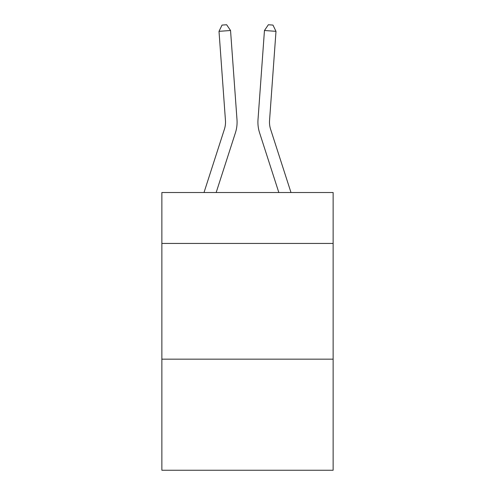 <?xml version="1.0" encoding="UTF-8"?>
<svg xmlns="http://www.w3.org/2000/svg" width="495" height="495" viewBox="0 0 495 495"><rect width="100%" height="100%" fill="white"/><g stroke="black" fill="none" stroke-linecap="round" stroke-linejoin="round"><path stroke-width="0.74" d="M333.135 243.441L333.135 192.524L161.865 192.524L161.865 243.441L333.135 243.441L333.135 470.25L161.865 470.25L161.865 243.441M333.135 359.16L161.865 359.16M235.41 132.821L216.167 192.524L235.41 132.821A34.718 34.718 142.7 0 0 236.994 119.66L230.546 30.504L236.994 119.66L230.546 30.504L236.994 119.66L230.546 30.504L236.994 119.66L230.546 30.504L236.994 119.66L230.546 30.504L236.994 119.66L230.546 30.504L236.994 119.66L230.546 30.504L236.994 119.66L230.546 30.504L236.994 119.66L230.546 30.504L236.994 119.66L230.546 30.504L236.994 119.66L230.546 30.504L236.994 119.66L230.546 30.504L236.994 119.66L230.546 30.504L236.994 119.66L230.546 30.504L236.994 119.66L230.546 30.504L236.994 119.66L230.546 30.504L236.994 119.66L230.546 30.504L236.994 119.66L230.546 30.504L236.994 119.66L230.546 30.504L236.994 119.66L230.546 30.504L236.994 119.66L230.546 30.504L236.994 119.66L230.546 30.504L236.994 119.66L230.546 30.504L236.994 119.66L230.546 30.504L236.994 119.66L230.546 30.504L236.994 119.66L230.546 30.504L236.994 119.66L230.546 30.504L236.994 119.66L230.546 30.504L236.994 119.66L230.546 30.504L236.994 119.66L230.546 30.504L236.994 119.66L230.546 30.504L236.994 119.66L230.546 30.504L236.994 119.66L230.546 30.504L219.007 31.334L222.032 25.084L226.648 24.75L230.546 30.504M224.396 129.269A23.141 23.141 -37.3 0 0 225.454 120.495A23.141 23.141 -37.3 0 1 224.396 129.269A23.141 23.141 -37.3 0 0 225.454 120.495A23.141 23.141 -37.3 0 1 224.396 129.269A23.141 23.141 -37.3 0 0 225.454 120.495A23.141 23.141 -37.3 0 1 224.396 129.269A23.141 23.141 -37.3 0 0 225.454 120.495A23.141 23.141 -37.3 0 1 224.396 129.269A23.141 23.141 -37.3 0 0 225.454 120.495A23.141 23.141 -37.3 0 1 224.396 129.269A23.141 23.141 -37.3 0 0 225.454 120.495A23.141 23.141 -37.3 0 1 224.396 129.269A23.141 23.141 -37.3 0 0 225.454 120.495A23.141 23.141 -37.3 0 1 224.396 129.269A23.141 23.141 -37.3 0 0 225.454 120.495A23.141 23.141 -37.3 0 1 224.396 129.269A23.141 23.141 -37.3 0 0 225.454 120.495A23.141 23.141 -37.3 0 1 224.396 129.269A23.141 23.141 -37.3 0 0 225.454 120.495A23.141 23.141 -37.3 0 1 224.396 129.269A23.141 23.141 -37.3 0 0 225.454 120.495A23.141 23.141 -37.3 0 1 224.396 129.269A23.141 23.141 -37.3 0 0 225.454 120.495A23.141 23.141 -37.3 0 1 224.396 129.269A23.141 23.141 -37.3 0 0 225.454 120.495A23.141 23.141 -37.3 0 1 224.396 129.269A23.141 23.141 -37.3 0 0 225.454 120.495A23.141 23.141 -37.3 0 1 224.396 129.269A23.141 23.141 -37.3 0 0 225.454 120.495A23.141 23.141 -37.3 0 1 224.396 129.269A23.141 23.141 -37.3 0 0 225.454 120.495A23.141 23.141 -37.3 0 1 224.396 129.269A23.141 23.141 -37.3 0 0 225.454 120.495A23.141 23.141 -37.3 0 1 224.396 129.269A23.141 23.141 -37.3 0 0 225.454 120.495A23.141 23.141 -37.3 0 1 224.396 129.269A23.141 23.141 -37.3 0 0 225.454 120.495A23.141 23.141 -37.3 0 1 224.396 129.269A23.141 23.141 -37.3 0 0 225.454 120.495A23.141 23.141 -37.3 0 1 224.396 129.269A23.141 23.141 -37.3 0 0 225.454 120.495A23.141 23.141 -37.3 0 1 224.396 129.269A23.141 23.141 -37.3 0 0 225.454 120.495A23.141 23.141 -37.3 0 1 224.396 129.269A23.141 23.141 -37.3 0 0 225.454 120.495A23.141 23.141 -37.3 0 1 224.396 129.269A23.141 23.141 -37.3 0 0 225.454 120.495A23.141 23.141 -37.3 0 1 224.396 129.269A23.141 23.141 -37.3 0 0 225.454 120.495A23.141 23.141 -37.3 0 1 224.396 129.269A23.141 23.141 -37.3 0 0 225.454 120.495A23.141 23.141 -37.3 0 1 224.396 129.269A23.141 23.141 -37.3 0 0 225.454 120.495A23.141 23.141 -37.3 0 1 224.396 129.269A23.141 23.141 -37.3 0 0 225.454 120.495A23.141 23.141 -37.3 0 1 224.396 129.269A23.141 23.141 -37.3 0 0 225.454 120.495A23.141 23.141 -37.3 0 1 224.396 129.269A23.141 23.141 -37.3 0 0 225.454 120.495A23.141 23.141 -37.3 0 1 224.396 129.269A23.141 23.141 -37.3 0 0 225.454 120.495A23.141 23.141 -37.3 0 1 224.396 129.269A23.141 23.141 -37.3 0 0 225.454 120.495A23.141 23.141 -37.3 0 1 224.396 129.269L204.008 192.524L224.396 129.269A23.141 23.141 -36.2 0 0 225.454 120.495L219.007 31.334M270.604 129.269A23.141 23.141 37.3 0 1 269.546 120.495A23.141 23.141 37.3 0 0 270.604 129.269A23.141 23.141 37.3 0 1 269.546 120.495A23.141 23.141 37.3 0 0 270.604 129.269A23.141 23.141 37.3 0 1 269.546 120.495A23.141 23.141 37.3 0 0 270.604 129.269A23.141 23.141 37.3 0 1 269.546 120.495A23.141 23.141 37.3 0 0 270.604 129.269A23.141 23.141 37.3 0 1 269.546 120.495A23.141 23.141 37.3 0 0 270.604 129.269A23.141 23.141 37.3 0 1 269.546 120.495A23.141 23.141 37.3 0 0 270.604 129.269A23.141 23.141 37.3 0 1 269.546 120.495A23.141 23.141 37.3 0 0 270.604 129.269A23.141 23.141 37.3 0 1 269.546 120.495A23.141 23.141 37.3 0 0 270.604 129.269A23.141 23.141 37.3 0 1 269.546 120.495A23.141 23.141 37.3 0 0 270.604 129.269A23.141 23.141 37.3 0 1 269.546 120.495A23.141 23.141 37.3 0 0 270.604 129.269A23.141 23.141 37.3 0 1 269.546 120.495A23.141 23.141 37.3 0 0 270.604 129.269A23.141 23.141 37.3 0 1 269.546 120.495A23.141 23.141 37.3 0 0 270.604 129.269A23.141 23.141 37.3 0 1 269.546 120.495A23.141 23.141 37.3 0 0 270.604 129.269A23.141 23.141 37.3 0 1 269.546 120.495A23.141 23.141 37.3 0 0 270.604 129.269A23.141 23.141 37.3 0 1 269.546 120.495A23.141 23.141 37.3 0 0 270.604 129.269A23.141 23.141 37.3 0 1 269.546 120.495A23.141 23.141 37.3 0 0 270.604 129.269A23.141 23.141 37.3 0 1 269.546 120.495A23.141 23.141 37.3 0 0 270.604 129.269A23.141 23.141 37.3 0 1 269.546 120.495A23.141 23.141 37.3 0 0 270.604 129.269A23.141 23.141 37.3 0 1 269.546 120.495A23.141 23.141 37.3 0 0 270.604 129.269A23.141 23.141 37.3 0 1 269.546 120.495A23.141 23.141 37.3 0 0 270.604 129.269A23.141 23.141 37.3 0 1 269.546 120.495A23.141 23.141 37.3 0 0 270.604 129.269A23.141 23.141 37.3 0 1 269.546 120.495A23.141 23.141 37.3 0 0 270.604 129.269A23.141 23.141 37.3 0 1 269.546 120.495A23.141 23.141 37.3 0 0 270.604 129.269A23.141 23.141 37.3 0 1 269.546 120.495A23.141 23.141 37.3 0 0 270.604 129.269A23.141 23.141 37.3 0 1 269.546 120.495A23.141 23.141 37.3 0 0 270.604 129.269A23.141 23.141 37.3 0 1 269.546 120.495A23.141 23.141 37.3 0 0 270.604 129.269A23.141 23.141 37.3 0 1 269.546 120.495A23.141 23.141 37.3 0 0 270.604 129.269A23.141 23.141 37.3 0 1 269.546 120.495A23.141 23.141 37.3 0 0 270.604 129.269A23.141 23.141 37.3 0 1 269.546 120.495A23.141 23.141 37.3 0 0 270.604 129.269A23.141 23.141 37.3 0 1 269.546 120.495A23.141 23.141 37.3 0 0 270.604 129.269A23.141 23.141 37.3 0 1 269.546 120.495A23.141 23.141 37.3 0 0 270.604 129.269A23.141 23.141 37.3 0 1 269.546 120.495A23.141 23.141 37.3 0 0 270.604 129.269L290.992 192.524L270.604 129.269A23.141 23.141 36.2 0 1 269.546 120.495L275.993 31.334L264.454 30.504L258.006 119.66A34.718 34.718 -142.7 0 0 259.59 132.821L278.834 192.524L259.59 132.821M264.454 30.504L258.006 119.66L264.454 30.504L258.006 119.66L264.454 30.504L258.006 119.66L264.454 30.504L258.006 119.66L264.454 30.504L258.006 119.66L264.454 30.504L258.006 119.66L264.454 30.504L258.006 119.66L264.454 30.504L258.006 119.66L264.454 30.504L258.006 119.66L264.454 30.504L258.006 119.66L264.454 30.504L258.006 119.66L264.454 30.504L258.006 119.66L264.454 30.504L258.006 119.66L264.454 30.504L258.006 119.66L264.454 30.504L258.006 119.66L264.454 30.504L258.006 119.66L264.454 30.504L258.006 119.66L264.454 30.504L258.006 119.66L264.454 30.504L258.006 119.66L264.454 30.504L258.006 119.66L264.454 30.504L258.006 119.66L264.454 30.504L258.006 119.66L264.454 30.504L258.006 119.66L264.454 30.504L258.006 119.66L264.454 30.504L258.006 119.66L264.454 30.504L258.006 119.66L264.454 30.504L258.006 119.66L264.454 30.504L258.006 119.66L264.454 30.504L258.006 119.66L264.454 30.504L258.006 119.66L264.454 30.504L258.006 119.66L264.454 30.504L258.006 119.66L264.454 30.504L268.352 24.75L272.968 25.084L275.993 31.334"/></g></svg>
